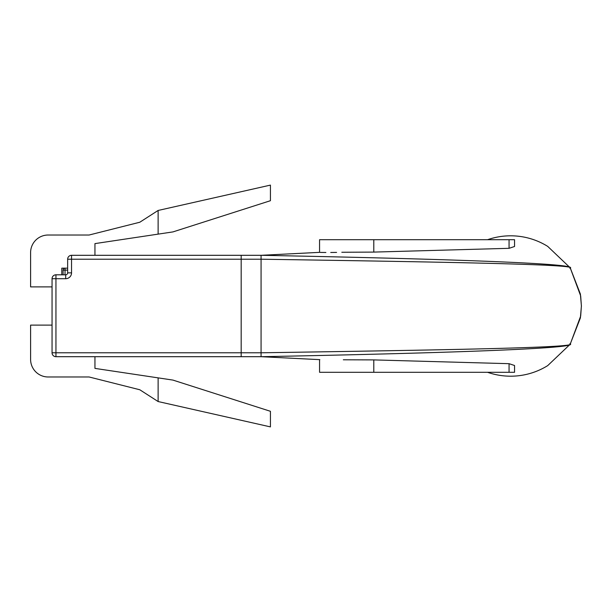 <?xml version="1.0" encoding="UTF-8"?>
<svg xmlns="http://www.w3.org/2000/svg" width="612" height="612" viewBox="0 0 612 612"><rect width="100%" height="100%" fill="white"/><g stroke="black" fill="none" stroke-linecap="round" stroke-linejoin="round"><path stroke-width="0.92" d="M94.944 356.697L94.944 368.393L172.936 380.09L270.428 411.295L270.428 426.893L158.118 401.541L139.788 389.76L89.092 376.977L48.149 376.977A17.549 17.549 0 0 1 30.6 359.428L30.6 325.11L52.051 325.11M158.118 401.541L158.118 377.872M319.847 252.343L261.072 255.303L241.182 255.303L241.182 259.205L71.543 259.205L71.543 255.303L261.102 255.303M509.062 248.319L509.062 239.705L514.547 239.705L514.547 246.498L509.062 248.319L373.794 252.09L341.817 252.266M336.6 252.404L330.74 252.481M325.882 252.488L322.287 252.458M322.119 252.458L320.374 252.419M319.847 359.657L261.072 356.697L261.072 352.795C435.568 350.056 582.823 347.761 569.856 343.722C582.257 348.588 435.186 353.331 261.072 356.697L241.182 356.697L241.182 352.795L241.182 356.697L55.944 356.697A3.901 3.901 0 0 1 52.051 352.795L52.051 278.705L55.944 278.705L55.944 352.795L241.182 352.795L241.182 255.303M158.118 234.128L172.936 231.91L270.428 200.705L270.428 185.107L158.118 210.459L158.118 234.128L94.944 243.607L94.944 255.303M61.797 274.803L61.797 268.171L67.649 268.171M158.118 210.459L139.788 222.24L89.092 235.023L48.149 235.023A17.549 17.549 0 0 0 30.6 252.572L30.6 286.89L52.051 286.89M55.944 274.803L65.698 274.803A1.951 1.951 0 0 0 67.649 272.853L67.649 259.205A3.901 3.901 0 0 1 71.543 255.303A3.901 3.901 0 0 0 67.649 259.205L71.543 259.205L71.543 272.853A5.852 5.852 0 0 1 65.698 278.705L55.944 278.705L55.944 274.803A3.901 3.901 0 0 0 52.051 278.705A3.901 3.901 0 0 1 55.944 274.803M63.082 274.803L63.082 270.122L65.033 270.122L65.033 274.803M65.033 268.171A1.951 1.951 0 0 0 63.082 270.122A1.951 1.951 0 0 1 65.033 268.171L65.033 270.122L67.649 270.122M343.332 359.787L373.794 359.91L509.062 363.681L514.547 365.502L514.547 372.295L319.563 372.295L319.563 359.642M541.849 368.883A70.196 70.196 0 0 1 487.58 372.295A70.196 70.196 0 0 0 547.717 365.609L570.139 344.288L580.375 317.957L581.4 306.138L580.673 295.925L570.208 267.819L580.375 294.043L581.4 305.862L580.673 316.075L570.208 344.181M261.072 255.303C434.084 258.654 582.234 263.382 569.856 268.278C582.853 264.239 435.369 261.944 261.072 259.205L241.182 259.205L241.182 352.795L261.072 352.795L261.072 255.303M541.849 243.117A70.196 70.196 0 0 0 487.58 239.705A70.196 70.196 0 0 1 547.717 246.391L570.208 267.819M509.062 239.705L319.563 239.705L319.563 252.358L292.238 253.758M52.051 352.795A3.901 3.901 0 0 0 55.944 356.697L55.944 352.795L52.051 352.795M65.698 278.705L65.698 274.803A1.951 1.951 0 0 0 67.649 272.853L71.543 272.853M509.062 372.295L509.062 363.681M373.794 252.09L373.794 239.705M373.794 372.295L373.794 359.91"/></g></svg>
